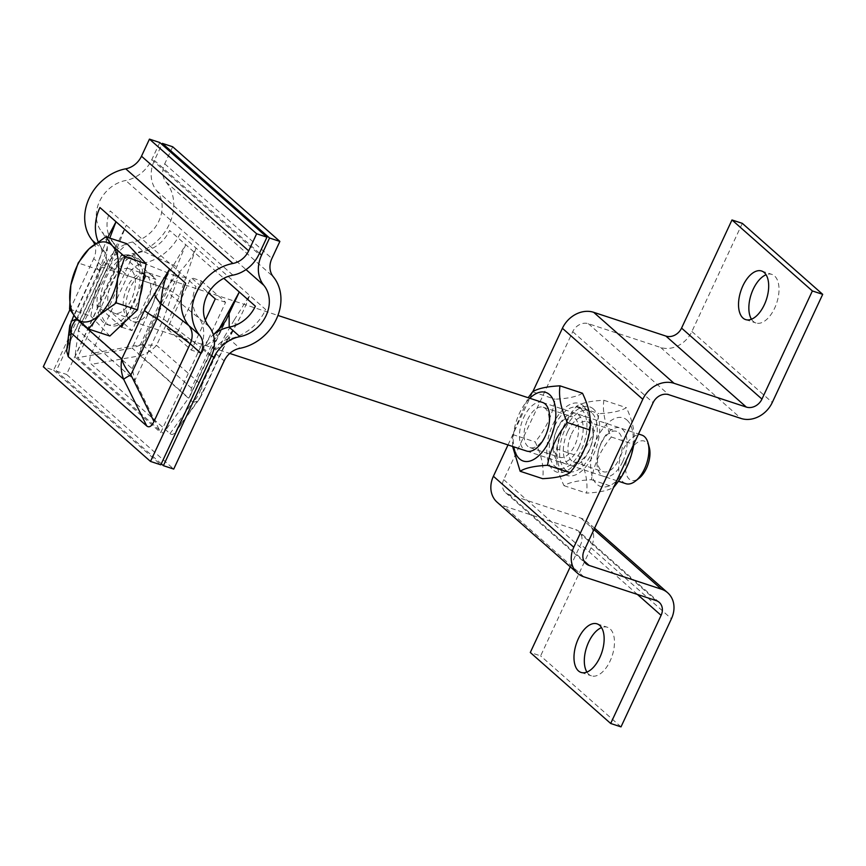 <?xml version="1.0" encoding="UTF-8"?>
<svg xmlns="http://www.w3.org/2000/svg" width="866" height="866" viewBox="0 0 866 866"><rect width="100%" height="100%" fill="white"/><g stroke="black" fill="none" stroke-linecap="round" stroke-linejoin="round"><path stroke-width="0.65" stroke-dasharray="4.33 3.25" d="M591.684 412.714A31.966 16.844 -71.8 0 0 588.404 410.798A31.966 16.844 -71.8 0 0 562.424 435.901A31.966 16.844 -71.8 0 0 568.432 471.526A31.966 16.844 -71.8 0 0 593.21 449.768A31.966 16.844 -71.8 0 0 591.684 412.714M581.367 409.315A31.966 16.844 108.2 0 1 582.883 446.369A31.966 16.844 108.2 0 1 558.115 468.138A31.966 16.844 108.2 0 1 552.097 432.513A31.966 16.844 108.2 0 1 578.077 407.41A31.966 16.844 108.2 0 1 581.367 409.315M586.921 672.07A25.569 13.466 -71.8 0 0 591.402 675.837A25.569 13.466 -71.8 0 0 611.223 658.42A25.569 13.466 -71.8 0 0 610.01 628.781A25.569 13.466 -71.8 0 0 607.38 627.244A25.569 13.466 -71.8 0 0 601.534 627.612M751.461 319.218A25.569 13.466 -71.8 0 0 755.942 322.986A25.569 13.466 -71.8 0 0 775.763 305.568A25.569 13.466 -71.8 0 0 774.54 275.929A25.569 13.466 -71.8 0 0 771.92 274.403A25.569 13.466 -71.8 0 0 766.074 274.76M742.314 223.352L691.891 331.494A25.569 21.195 -48.6 0 1 660.628 347.461L588.36 323.7A12.784 10.598 131.4 0 0 572.729 331.689L503.72 479.656A12.784 10.598 131.4 0 0 505.582 492.635A12.784 10.598 131.4 0 0 508.743 494.432L581.01 518.193A25.569 21.195 -48.6 0 1 587.321 521.797A25.569 21.195 -48.6 0 1 591.045 547.756L540.622 655.887L530.295 652.488M570.25 566.797L580.718 544.357A12.784 10.598 131.4 0 0 578.856 531.378A12.784 10.598 131.4 0 0 575.706 529.581L503.438 505.82A25.569 21.195 -48.6 0 1 497.127 502.215M621.009 726.877L540.622 655.887M508.006 444.929L532.839 391.681M82.714 324.999L132.141 368.645L134.89 380.423L78.221 330.379L106.864 268.969A12.784 2.403 25 0 0 106.507 269.261A12.784 2.403 25 0 0 107.774 271.274L82.714 324.999L78.611 329.091L74.963 356.868L160.708 432.589L200.511 347.223L163.522 319.013A12.784 2.403 -155 0 1 157.19 314.921L179.933 272.465L163.522 319.013L134.89 380.423L160.708 432.589M211.228 356.684L200.511 347.223A32.269 26.749 131.4 0 0 198.26 316.999A32.388 26.857 -48.6 0 1 196.008 286.668L110.263 210.947A32.388 26.857 131.4 0 0 112.039 240.683A32.388 26.857 131.4 0 0 112.515 241.278A32.269 26.749 -48.6 0 1 114.767 271.502L106.864 268.969L115.925 246.583L126.339 225.138L107.774 271.274M159.777 142.522L151.821 159.593A32.269 26.749 -48.6 0 1 125.732 180.496A32.388 26.857 131.4 0 0 99.536 201.475A32.388 26.857 131.4 0 0 101.798 231.817A32.269 26.749 -48.6 0 1 104.05 262.041L114.767 271.502L74.963 356.868M71.109 321.254L71.142 322.098A12.784 11.377 7 0 0 69.875 325.14M66.639 350.947L68.219 345.783L104.44 268.103A19.485 16.151 131.4 0 0 103.086 249.863A45.173 37.455 -48.6 0 1 101.203 247.34A45.173 37.455 -48.6 0 1 98.15 241.614M76.684 318.71L99.189 270.452L106.204 251.162A25.569 2.988 -166 0 0 102.036 251.757L96.678 266.425A25.569 4.795 -155 0 1 97.371 265.84L104.44 268.103L93.723 258.642A19.485 16.151 131.4 0 0 94.589 244.18M99.189 270.452A25.569 4.795 -155 0 1 96.656 266.436L73.772 315.505M101.214 247.33L102.036 251.757A25.569 2.988 -166 0 0 102.036 251.79L97.371 265.84L71.142 322.098L68.219 345.783M107.741 237.436L102.156 251.27M102.156 251.281L103.086 249.863L95.704 243.346M106.204 251.162L109.755 238.107M123.643 323.018L142.922 281.677M145.575 275.983L155.902 279.372L131.784 258.079L107.904 309.292L132.022 330.595L155.902 279.372M121.695 327.196L132.022 330.595M144.102 274.674L121.457 254.68L97.577 305.904L120.417 326.071M97.577 305.904L107.904 309.292M121.457 254.68L131.784 258.079M69.886 309.757L93.723 258.642M104.05 262.041L53.627 370.172L43.3 366.773M53.627 370.172L160.805 464.825M191.505 388.163L142.078 344.516L132.162 348.121L188.82 398.154L217.463 336.744A12.784 2.403 25 0 0 217.821 336.452A12.784 2.403 25 0 0 216.554 334.438L191.505 388.163L189.925 396.271L163.284 433.444L77.539 357.712L117.343 272.346L160.795 286.7A12.784 2.403 -155 0 1 167.127 290.792L185.703 244.667L160.795 286.7L132.162 348.121L77.539 357.712M212.549 335.499L213.361 334.774A32.269 26.749 131.4 0 0 212.538 335.499A32.269 26.749 131.4 0 0 203.099 348.067L217.463 336.744L225.896 320.593M211.694 355.666L203.099 348.067L163.284 433.444M161.282 463.808L56.203 371.016L106.626 262.885L117.343 272.346A32.269 26.749 -48.6 0 1 143.431 251.443A32.388 26.857 131.4 0 0 169.617 230.464L223.796 278.311M186.212 277.466A25.569 2.988 14 0 1 175.43 275.929C185.519 266.512 192.382 257.224 196.019 248.055L179.197 296.757L156.551 345.328C152.362 349.951 146.949 353.415 140.335 355.72A12.784 4.049 80 0 0 140.292 344.841L156.551 345.328L201.81 385.283L201.486 395.405L226.979 340.739A25.569 4.795 -155 0 0 224.456 336.722L234.275 319.911A25.569 11.962 -142.6 0 1 234.383 327.987L226.264 341.334L213.415 351.466A19.485 16.151 -48.6 0 1 219.423 343.618A19.485 16.151 -48.6 0 1 229.165 338.844A45.173 37.455 131.4 0 0 265.7 309.584L249.614 295.382C246.345 304.864 241.268 315.733 234.383 327.987L229.165 338.844L239.893 348.316M234.275 319.911L249.614 295.382L179.944 233.863A45.173 37.455 -48.6 0 1 143.42 263.123A19.485 16.151 131.4 0 0 127.67 275.745L91.45 353.425C89.23 358.437 89.241 362.075 91.482 364.305L169.985 433.639C171.771 435.122 173.633 434.559 175.581 431.972L213.415 351.466L224.142 360.927M201.486 395.416L200.035 397.591A12.784 8.53 35.9 0 1 199.202 399.334A12.784 8.53 35.9 0 1 199.158 399.388A12.784 8.53 35.9 0 1 192.826 402.084C197.383 397.959 200.382 392.352 201.81 385.283L224.456 336.722M179.197 296.757A25.569 4.795 25 0 0 166.532 288.584L175.43 275.929L143.42 263.123L132.704 253.662A19.485 16.151 131.4 0 0 116.953 266.284L66.53 374.415L173.72 469.069M226.979 340.76A25.569 4.795 -155 0 1 226.264 341.334L200.035 397.591L177.194 429.146M116.953 266.284L127.67 275.745L166.532 288.584L140.292 344.841L91.45 353.425M201.475 280.995L225.593 302.288L201.702 353.512L177.584 332.208L201.475 280.995L191.148 277.596L208.446 292.87M177.584 332.208L167.268 328.82L191.148 277.596M201.702 353.512L191.386 350.113L167.268 328.82M205.318 320.236L191.386 350.113M225.593 302.288L215.266 298.889M172.68 146.765L164.724 163.836A19.485 16.151 131.4 0 0 166.077 182.087A45.173 37.455 -48.6 0 1 169.227 224.391A45.173 37.455 -48.6 0 1 132.704 253.662M106.626 262.885A32.269 26.749 -48.6 0 1 132.714 241.982A32.388 26.857 131.4 0 0 158.9 221.003A32.388 26.857 131.4 0 0 156.649 190.661A32.269 26.749 -48.6 0 1 154.397 160.448L161.888 144.384M56.203 371.016L66.53 374.415M527.654 419.534A21.249 11.193 108.2 0 1 543.198 407.215A21.249 11.193 108.2 0 1 547.193 430.9A21.249 11.193 108.2 0 1 529.916 447.581A21.249 11.193 108.2 0 1 527.654 419.534M542.452 402.419A25.569 13.466 -71.8 0 0 523.822 417.271A25.569 13.466 -71.8 0 0 526.474 451.002M557.174 429.244A21.249 11.193 -71.8 0 0 559.447 457.291A21.249 11.193 -71.8 0 0 574.981 444.972A21.249 11.193 -71.8 0 0 572.718 416.925A21.249 11.193 -71.8 0 0 557.174 429.244M529.765 398.252A36.123 19.03 -71.8 0 0 513.787 446.834M578.813 447.235A25.569 13.466 108.2 0 1 553.547 452.756A25.569 13.466 108.2 0 1 571.928 413.32A25.569 13.466 108.2 0 1 578.813 447.235M583.089 405.613A36.123 19.03 108.2 0 1 573.714 465.432A36.123 19.03 108.2 0 1 547.485 442.266A36.123 19.03 108.2 0 1 583.089 405.613M512.585 446.434L512.694 434.537L528.163 397.721M582.482 393.24C577.395 396.552 568.269 398.544 555.106 399.215C552.508 414.782 545.861 429.016 535.188 441.931C541.715 455.505 544.194 467.748 542.646 478.671M512.694 434.537L535.188 441.931M532.612 391.822L555.106 399.215M571.528 433.963A21.249 11.193 108.2 0 1 587.072 421.645A21.249 11.193 108.2 0 1 591.067 445.33A21.249 11.193 108.2 0 1 573.801 462.011A21.249 11.193 108.2 0 1 571.528 433.963M567.695 431.701A25.569 13.466 -71.8 0 0 574.58 465.616A25.569 13.466 -71.8 0 0 592.972 426.18A25.569 13.466 -71.8 0 0 567.695 431.701M601.047 443.673A21.249 11.193 -71.8 0 0 603.321 471.721A21.249 11.193 -71.8 0 0 618.865 459.402A21.249 11.193 -71.8 0 0 616.592 431.355A21.249 11.193 -71.8 0 0 601.047 443.673M593.416 409.012A36.123 19.03 -71.8 0 0 557.812 445.665A36.123 19.03 -71.8 0 0 584.03 468.82A36.123 19.03 -71.8 0 0 593.416 409.012M622.686 461.665A25.569 13.466 108.2 0 1 597.421 467.185A25.569 13.466 108.2 0 1 615.802 427.75A25.569 13.466 108.2 0 1 622.686 461.665M626.962 420.042A36.123 19.03 108.2 0 1 617.588 479.851A36.123 19.03 108.2 0 1 591.359 456.696A36.123 19.03 108.2 0 1 626.962 420.042M556.567 448.956C559.176 433.39 565.812 419.155 576.496 406.241C581.584 402.928 590.709 400.936 603.873 400.265C602.314 411.188 604.804 423.431 611.331 437.005C600.647 449.919 594.011 464.154 591.413 479.721C578.239 480.392 569.114 482.384 564.026 485.696C557.509 472.122 555.019 459.878 556.567 448.956L579.062 456.36C585.589 469.935 588.079 482.178 586.52 493.1C599.683 492.429 608.809 490.437 613.897 487.114M633.815 444.41C635.373 433.487 632.884 421.244 626.356 407.67C621.268 410.982 612.143 412.974 598.98 413.645C596.382 429.211 589.746 443.446 579.062 456.36M564.026 485.696L586.52 493.1M591.413 479.721L613.756 487.071M611.331 437.005L633.674 444.355M576.496 406.241L598.98 413.645M603.873 400.265L626.356 407.67M649.262 447.386A20.665 10.89 -71.8 0 0 629.008 453.275A20.665 10.89 -71.8 0 0 634.074 480.554A20.665 10.89 -71.8 0 0 639.13 478.205M625.837 483.672A25.569 13.466 108.2 0 1 620.132 458.233A25.569 13.466 108.2 0 1 638.404 434.808A25.569 13.466 108.2 0 1 641.814 435.089M145.52 272.725A25.569 13.466 108.2 0 1 148.92 273.017A25.569 13.466 108.2 0 1 153.737 301.509A25.569 13.466 108.2 0 1 132.953 321.6A25.569 13.466 108.2 0 1 129.748 319.522A25.569 13.466 108.2 0 1 128.136 293.098A25.569 13.466 108.2 0 1 145.12 272.79A25.569 13.466 108.2 0 1 145.52 272.725M109.874 336.04L90.822 316.09L69.561 309.097M90.822 316.09L99.428 269.965L127.086 243.801M125.018 254.896A36.437 19.193 108.2 0 1 129.868 255.308A36.437 19.193 108.2 0 1 136.72 295.923A36.437 19.193 108.2 0 1 107.092 324.534A36.437 19.193 108.2 0 1 98.973 288.27A36.437 19.193 108.2 0 1 125.018 254.896M99.428 269.965L78.167 262.972M140.13 295.955A36.437 19.193 108.2 0 1 110.198 325.551A36.437 19.193 108.2 0 1 102.069 289.287A36.437 19.193 108.2 0 1 128.114 255.914A36.437 19.193 108.2 0 1 132.963 256.325A36.437 19.193 108.2 0 1 142.987 280.606M125.776 268.438A23.414 12.33 108.2 0 1 128.893 268.698A23.414 12.33 108.2 0 1 133.288 294.797A23.414 12.33 108.2 0 1 114.269 313.178A23.414 12.33 108.2 0 1 109.04 289.883A23.414 12.33 108.2 0 1 125.776 268.438M141.18 273.504A23.414 12.33 108.2 0 1 144.286 273.764A23.414 12.33 108.2 0 1 148.692 299.853A23.414 12.33 108.2 0 1 129.662 318.244A23.414 12.33 108.2 0 1 126.739 316.339A23.414 12.33 108.2 0 1 125.267 292.156A23.414 12.33 108.2 0 1 140.812 273.559A23.414 12.33 108.2 0 1 141.18 273.504M591.045 547.756L671.431 618.746M581.01 518.193L593.924 529.602M637.419 594.433L580.718 544.357M656.092 600.571L575.706 529.581M583.825 576.81L503.438 505.82M503.72 479.656L584.117 550.646M508.743 494.432L583.803 560.713M588.36 323.7L668.747 394.69M572.729 331.689L653.116 402.679M660.628 347.461L741.015 418.451M691.891 331.494L772.277 402.474M112.039 240.683L115.925 246.583L117.592 247.319M208.987 326.471L171.63 295.782A12.784 4.362 -148.8 0 1 168.924 292.643M132.141 368.645L157.19 314.921M114.139 251.227C115.373 249.018 115.005 245.987 113.045 242.112L101.798 231.817M232.911 275.15L125.732 180.496M151.821 159.593L258.999 254.247M218.914 329.491L216.554 334.438M132.714 241.982L143.431 251.443L176.956 266.836M142.078 344.516L167.127 290.792M169.985 433.639L192.826 402.084L140.335 355.72L91.482 364.305M166.077 182.087L273.266 276.741M156.649 190.661L246.02 269.586M164.724 163.836L271.902 258.49M259.475 253.229L154.397 160.448M558.115 468.138L568.432 471.526M578.077 407.41L588.404 410.798M581.075 672.438L591.402 675.837M597.053 623.856L607.38 627.244M745.615 319.586L755.942 322.986M761.593 271.004L771.92 274.403M594.574 528.206L587.321 521.797M505.582 492.635L585.979 563.625M659.243 602.368L578.856 531.378M78.611 329.091L106.507 269.261L114.052 251.411M189.925 396.271L225.777 320.81M201.475 395.416L199.191 399.323M199.158 399.388L175.581 431.972M226.968 340.749L233.095 329.827M219.423 343.618C225.593 338.509 230.139 333.93 233.062 329.859M529.916 447.581L559.447 457.291M543.198 407.215L572.718 416.925M573.801 462.011L603.321 471.721M587.072 421.645L616.592 431.355M132.953 321.6L229.739 353.425M526.636 451.056L618.346 481.215M148.92 273.017L277.932 315.44M542.614 402.474L638.502 434.007M107.092 324.534L110.198 325.551M129.868 255.308L132.963 256.325M114.269 313.178L129.662 318.244M128.893 268.698L144.286 273.764M126.739 316.339L129.748 319.522M140.812 273.559L145.12 272.79"/><path stroke-width="1.3" d="M601.534 627.612A25.569 13.466 -71.8 0 0 586.596 647.335A25.569 13.466 -71.8 0 0 586.921 672.07M599.683 625.382A25.569 13.466 108.2 0 1 600.896 655.021A25.569 13.466 108.2 0 1 581.075 672.438A25.569 13.466 108.2 0 1 576.269 643.936A25.569 13.466 108.2 0 1 597.053 623.856A25.569 13.466 108.2 0 1 599.683 625.382M766.074 274.76A25.569 13.466 -71.8 0 0 751.136 294.483A25.569 13.466 -71.8 0 0 751.461 319.218M764.223 272.53A25.569 13.466 108.2 0 1 765.436 302.169A25.569 13.466 108.2 0 1 745.615 319.586A25.569 13.466 108.2 0 1 740.809 291.084A25.569 13.466 108.2 0 1 761.593 271.004A25.569 13.466 108.2 0 1 764.223 272.53M532.839 391.681L562.402 328.29A25.569 21.195 -48.6 0 1 593.665 312.312L665.932 336.084A12.784 10.598 131.4 0 0 681.564 328.095L731.987 219.964L812.373 290.954L761.95 399.085A12.784 10.598 -48.6 0 1 746.319 407.074L674.051 383.302A25.569 21.195 131.4 0 0 642.788 399.28L573.79 547.247A25.569 21.195 131.4 0 0 577.514 573.205A25.569 21.195 131.4 0 0 583.825 576.81L656.092 600.571A12.784 10.598 -48.6 0 1 659.243 602.368A12.784 10.598 -48.6 0 1 661.104 615.347L610.682 723.478L530.295 652.488L570.25 566.797M812.373 290.954L822.7 294.343L772.277 402.474A25.569 21.195 -48.6 0 1 741.015 418.451L668.747 394.69A12.784 10.598 131.4 0 0 653.116 402.679L584.117 550.646A12.784 10.598 131.4 0 0 585.979 563.625A12.784 10.598 131.4 0 0 589.129 565.422L661.397 589.183A25.569 21.195 -48.6 0 1 667.708 592.788A25.569 21.195 -48.6 0 1 671.431 618.746L621.009 726.877L610.682 723.478M577.514 573.205L497.127 502.215A25.569 21.195 -48.6 0 1 493.404 476.257L508.006 444.929M822.7 294.343L742.314 223.352L731.987 219.964M154.267 293.606A25.569 11.962 37.4 0 0 160.979 303.858C161.91 289.645 164.789 278.051 169.606 269.077L144.438 310.418L121.792 358.979C120.515 366.091 121.143 372.878 123.676 379.34A12.784 1.202 -26.3 0 1 130.874 374.848C126.295 369.674 123.264 364.38 121.792 358.979L76.544 319.013L71.109 321.254M109.755 238.107L116.012 221.75L185.681 283.269A45.173 37.455 131.4 0 0 188.831 325.584A19.485 16.151 -48.6 0 1 190.184 343.824L153.964 421.504C151.572 426.375 149.179 427.869 146.765 425.996L68.252 356.673L66.639 350.947L69.681 326.233A12.784 11.377 7 0 0 71.174 332.988C70.709 328.344 72.495 323.689 76.544 319.013L76.684 318.71M144.438 310.418A25.569 4.795 25 0 0 157.114 318.591L160.979 303.858L188.831 325.584L199.548 335.045A19.485 16.151 -48.6 0 1 200.912 353.296L150.489 461.426L43.3 366.773L69.886 309.757M69.875 325.14A12.784 11.377 7 0 0 69.691 326.201A12.784 11.377 7 0 0 69.681 326.233M98.15 241.614A45.173 37.455 -48.6 0 1 99.936 207.548L116.012 221.75L107.741 237.436M200.912 353.296L190.184 343.824L157.114 318.591L130.874 374.848L153.964 421.504M120.417 326.071L121.695 327.196L123.643 323.018M142.922 281.677L145.575 275.983L144.102 274.674M94.589 244.18A19.485 16.151 131.4 0 0 92.37 240.391A45.173 37.455 -48.6 0 1 89.22 198.087A45.173 37.455 -48.6 0 1 125.743 168.816A19.485 16.151 131.4 0 0 141.494 156.205L149.45 139.123L256.639 233.777L248.672 250.848A19.485 16.151 -48.6 0 1 232.922 263.47A45.173 37.455 131.4 0 0 196.398 292.74A45.173 37.455 131.4 0 0 199.548 335.045M150.489 461.426L160.805 464.825L211.228 356.684A32.269 26.749 131.4 0 0 208.987 326.471A32.388 26.857 -48.6 0 1 206.725 296.129A32.388 26.857 -48.6 0 1 232.911 275.15A32.269 26.749 131.4 0 0 258.999 254.247L266.966 237.176L159.777 142.522L149.45 139.123M266.966 237.176L256.639 233.777M225.896 320.593L239.297 291.994L218.914 329.491M223.796 278.311L255.373 306.185A32.388 26.857 -48.6 0 1 229.187 327.164A32.269 26.749 131.4 0 0 213.361 334.785L221.263 326.958L225.874 320.582M208.446 292.87L215.266 298.889L205.318 320.236M269.543 238.02L261.586 255.102A32.269 26.749 131.4 0 0 263.827 285.315A32.388 26.857 -48.6 0 1 266.089 315.657A32.388 26.857 -48.6 0 1 239.904 336.636A32.269 26.749 131.4 0 0 213.815 357.539L163.393 465.67L173.72 469.069L224.142 360.927A19.485 16.151 -48.6 0 1 239.893 348.316A45.173 37.455 131.4 0 0 276.416 319.045A45.173 37.455 131.4 0 0 273.266 276.741A19.485 16.151 -48.6 0 1 271.902 258.49L279.87 241.419L172.68 146.765L162.353 143.366L269.543 238.02L279.87 241.419M161.888 144.384L162.353 143.366M163.393 465.67L161.282 463.808M526.474 451.002A25.569 13.466 -71.8 0 0 547.334 430.943A25.569 13.466 -71.8 0 0 542.452 402.419M513.787 446.834A36.123 19.03 -71.8 0 0 544.93 448.491A36.123 19.03 -71.8 0 0 549.531 394.582A36.123 19.03 -71.8 0 0 529.765 398.252M528.163 397.721L532.612 391.822C537.699 388.498 546.825 386.507 559.988 385.835C558.44 396.758 560.93 409.001 567.447 422.576C556.773 435.49 550.137 449.725 547.529 465.291C534.365 465.962 525.24 467.954 520.152 471.266L512.585 446.434M520.152 471.266L542.646 478.671C555.81 478 564.935 476.008 570.023 472.695C580.696 459.781 587.343 445.546 589.941 429.98C591.489 419.057 589.01 406.814 582.482 393.24L559.988 385.835M547.529 465.291L570.023 472.695M567.447 422.576L589.941 429.98M613.669 487.255L613.897 487.114C624.581 474.211 631.217 459.965 633.815 444.41L633.869 443.944M635.482 481.063L639.13 478.205A20.665 10.89 -71.8 0 0 649.262 447.386L648.028 442.927A25.569 13.466 108.2 0 1 635.482 481.063A25.569 13.466 108.2 0 1 629.236 483.964A25.569 13.466 108.2 0 1 625.837 483.672L618.346 481.215M638.502 434.007L641.814 435.089A25.569 13.466 108.2 0 1 648.028 442.927M76.089 318.093L69.561 309.097L70.86 285.055A41.557 21.888 -71.8 0 0 76.089 318.093A41.557 21.888 -71.8 0 0 99.438 314.975L88.613 329.048L76.089 318.093M78.167 262.972L88.992 248.91A41.557 21.888 -71.8 0 0 70.86 285.055L78.167 262.972M105.825 236.808L112.353 245.803A41.557 21.888 -71.8 0 0 88.992 248.91L105.825 236.808L127.086 243.801L146.137 263.751L137.532 309.876L116.271 302.884L99.438 314.975A41.557 21.888 -71.8 0 0 117.57 278.83L116.271 302.884M124.866 256.758L117.57 278.83A41.557 21.888 -71.8 0 0 112.353 245.803L124.866 256.758L146.137 263.751M137.532 309.876L109.874 336.04L88.613 329.048M142.987 280.606A36.437 19.193 108.2 0 1 140.13 295.955M593.924 529.602L661.397 589.183M661.104 615.347L637.419 594.433M583.803 560.713L589.129 565.422M573.79 547.247L493.404 476.257M642.788 399.28L562.402 328.29M674.051 383.302L593.665 312.312M746.319 407.074L665.932 336.084M761.95 399.085L681.564 328.095M68.252 356.673L71.174 332.988L123.676 379.34L146.765 425.996M232.922 263.47L125.743 168.816M95.704 243.346L92.37 240.391M248.672 250.848L141.494 156.205M239.904 336.636L229.187 327.164L229.122 314.694A12.784 4.362 31.2 0 0 228.288 312.161M246.02 269.586L263.827 285.315M213.815 357.539L211.694 355.666M261.586 255.102L259.475 253.229M667.708 592.788L594.574 528.206M73.772 315.505L69.713 326.201M229.739 353.425L526.636 451.056M277.932 315.44L542.614 402.474"/></g></svg>

